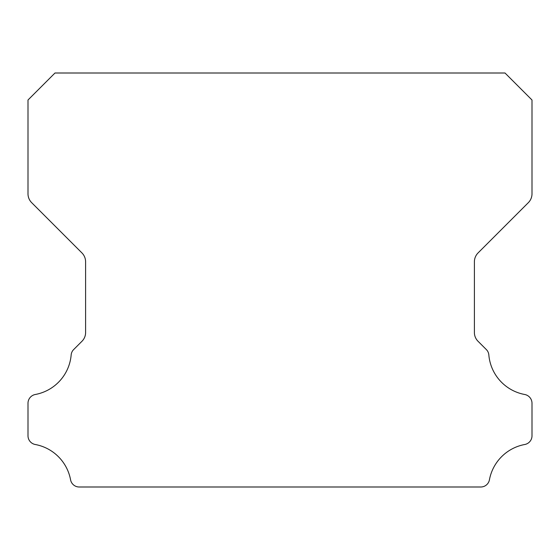 <?xml version="1.0" encoding="UTF-8"?>
<svg xmlns="http://www.w3.org/2000/svg" width="560" height="560" viewBox="0 0 560 560"><rect width="100%" height="100%" fill="white"/><g stroke="black" fill="none" stroke-linecap="round" stroke-linejoin="round"><path stroke-width="0.84" d="M28 435.778A8.869 8.869 0 0 1 28 435.673L28 403.326A8.953 8.953 0 0 1 35.336 394.485A44.079 44.079 0 0 0 71.155 355.04A8.561 8.561 0 0 1 73.752 349.482L81.907 341.327A12.32 12.32 0 0 0 85.603 332.416L85.603 261.835A12.635 12.635 0 0 0 81.9 252.896L31.682 202.678A12.565 12.565 0 0 1 28 193.795L28 100.002L54.999 73.003L505.001 73.003L532 100.002L532 193.795A12.565 12.565 0 0 1 528.318 202.678L478.1 252.896A12.635 12.635 0 0 0 474.397 261.835L474.397 332.416A12.32 12.32 0 0 0 478.093 341.327L486.248 349.482A8.561 8.561 0 0 1 488.845 355.04A44.079 44.079 0 0 0 524.664 394.485A8.953 8.953 0 0 1 532 403.326L532 435.673A8.869 8.869 0 0 1 524.664 444.514A44.156 44.156 0 0 0 489.447 479.675A8.785 8.785 0 0 1 480.648 486.997L79.352 486.997A8.785 8.785 0 0 1 70.553 479.675A44.156 44.156 0 0 0 35.336 444.514A8.869 8.869 0 0 1 28 435.778"/></g></svg>
